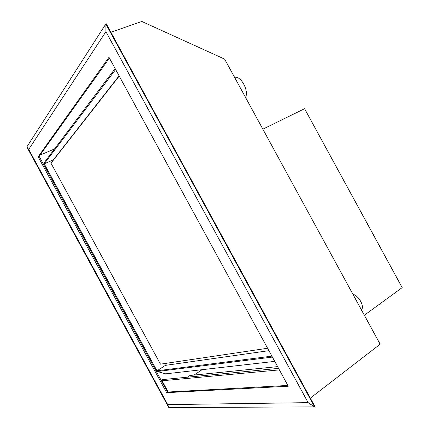 <?xml version="1.0" encoding="UTF-8"?>
<svg xmlns="http://www.w3.org/2000/svg" width="429" height="429" viewBox="0 0 429 429"><rect width="100%" height="100%" fill="white"/><g stroke="black" fill="none" stroke-linecap="round" stroke-linejoin="round"><path stroke-width="0.64" d="M119.214 76.072L50.981 163.181L160.478 364.151L267.589 348.257M115.128 68.581L43.758 163.24L157.228 371.514L165.707 373.841L274.742 361.374M272.399 357.078L157.228 371.514M115.642 69.519L44.214 163.803L156.993 370.817L165.369 365.374L166.843 363.207M271.884 356.134L156.993 370.817M53.716 159.695L44.214 163.803M162.639 379.579L162.065 380.78L168.179 391.999M277.601 366.623L189.95 375.482L187.414 377.188M234.577 77.327C240.851 75.525 249.174 90.792 245.511 97.372M352.917 294.294C358.837 295.661 364.768 306.526 361.422 309.877M262.854 129.172L304.579 108.709L402.182 287.607L364.344 315.245M105.829 23.986L105.909 31.682L308.151 402.649L314.57 406.885L105.829 23.986L26.818 146.959L168.785 407.55L314.57 406.885L314.961 406.579L106.295 23.826L105.829 23.986M308.151 402.649L167.76 404.622L28.716 149.394L105.909 31.682M166.624 392.664L38.122 156.783L108.982 57.304L288.283 386.223L166.624 392.664L167.551 392.036L39.146 156.344L109.411 58.097M28.716 149.394L26.818 146.959M167.76 404.622L168.785 407.55M287.859 385.446L167.551 392.036M39.146 156.344L38.122 156.783M54.547 148.933L40.015 155.132M310.349 398.117L380.142 344.203L224.646 59.122L141.784 21.45L110.918 32.309M194.112 375.059L202.086 369.68M119.08 75.831L53.378 159.824M268.903 350.67L165.369 365.374M279.381 369.889L162.065 380.78M278.56 368.382L162.612 379.585"/></g></svg>
